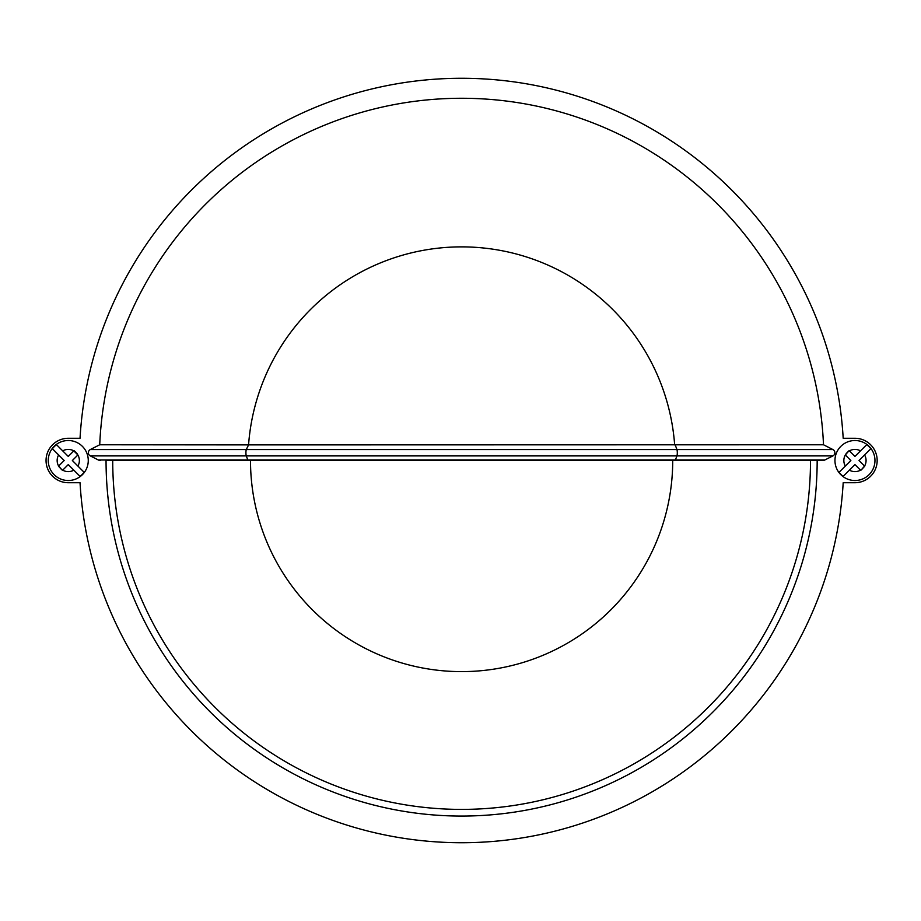<?xml version="1.0" encoding="UTF-8"?>
<svg xmlns="http://www.w3.org/2000/svg" width="921" height="921" viewBox="0 0 921 921"><rect width="100%" height="100%" fill="white"/><g stroke="black" fill="none" stroke-linecap="round" stroke-linejoin="round"><path stroke-width="1.38" d="M54.12 446.374A19.997 19.997 0 0 0 54.12 474.66A19.997 19.997 0 0 0 82.406 474.66A19.997 19.997 0 0 0 82.406 446.374A19.997 19.997 0 0 0 54.12 446.374A19.997 19.997 0 0 1 82.406 446.374A19.997 19.997 0 0 1 82.406 474.66A19.997 19.997 0 0 1 54.12 474.66A19.997 19.997 0 0 1 54.12 446.374M80.012 476.353L73.807 470.147L80.012 476.353A19.721 19.721 0 0 0 84.099 472.266L72.356 460.512L77.894 454.974A11.11 11.11 0 0 1 77.894 466.061L84.099 472.266M62.72 470.147A11.11 11.11 0 0 0 73.807 470.147L68.269 464.598L62.455 470.412L58.633 466.061A11.11 11.11 0 0 1 58.633 454.974L52.428 448.769A19.721 19.721 0 0 1 56.515 444.682L62.72 450.887L56.515 444.682M869.102 446.374A19.997 19.997 0 0 0 840.815 446.374A19.997 19.997 0 0 0 840.815 474.66A19.997 19.997 0 0 1 840.815 446.374A19.997 19.997 0 0 1 869.102 446.374A19.997 19.997 0 0 1 869.102 474.66A19.997 19.997 0 0 1 840.815 474.66A19.997 19.997 0 0 1 840.815 446.374A19.997 19.997 0 0 1 869.102 446.374M843.21 476.353L849.415 470.147L843.21 476.353A19.721 19.721 0 0 1 839.123 472.266L850.866 460.512L845.328 454.974A11.11 11.11 0 0 0 845.328 466.061L839.123 472.266M846.088 453.673L849.139 450.611L845.328 454.974M849.139 450.611L854.953 456.425L866.707 444.682A19.721 19.721 0 0 1 870.794 448.769L864.589 454.974L870.794 448.769M675.035 460.5A4.444 0.84 -90 0 0 675.404 460.016L676.935 455.895L90.304 455.895L98.432 460.016A4.444 4.444 0 0 0 100.447 460.5A4.444 4.444 0 0 1 98.432 460.016L824.79 460.016A4.444 4.444 0 0 1 822.775 460.5A4.444 4.444 0 0 0 824.79 460.016A4.444 4.444 0 0 1 822.775 460.5L106.053 460.5A355.564 355.564 0 0 0 461.617 816.064A355.564 355.564 0 0 0 817.169 460.5M46.05 460.5A22.219 22.219 0 0 0 68.269 482.719L80.035 482.719A382.227 382.227 0 0 0 461.617 842.727A382.227 382.227 0 0 0 843.187 482.719L854.953 482.719A22.219 22.219 0 0 0 877.172 460.5A22.219 22.219 0 0 0 854.953 438.281L843.187 438.281A382.227 382.227 0 0 0 461.617 78.273A382.227 382.227 0 0 0 80.035 438.281L68.269 438.281A22.219 22.219 0 0 0 46.05 460.5M248.186 460.5A4.444 0.84 -90 0 1 247.818 460.016L246.287 455.895A3.557 0.668 -90 0 1 245.919 452.718A3.557 0.668 -90 0 1 246.287 449.552L90.304 449.552A3.557 3.557 0 0 0 90.304 455.895A3.557 3.557 0 0 1 90.304 449.552L99.721 444.774A362.229 362.229 0 0 1 461.617 98.271A362.229 362.229 0 0 1 823.501 444.774L832.918 449.552L823.501 444.774L248.566 444.889A213.626 213.626 0 0 1 461.617 246.874A213.626 213.626 0 0 1 674.656 444.889M824.79 460.016L832.918 455.895A3.557 3.557 0 0 0 832.918 449.552L246.287 449.552L248.566 444.889M843.187 438.281L854.953 438.281M68.269 438.281L80.035 438.281M80.035 482.719L68.269 482.719M854.953 482.719L843.187 482.719M250.5 460.5A211.116 211.116 0 0 0 461.617 671.616A211.116 211.116 0 0 0 672.721 460.5M112.719 460.5A348.898 348.898 0 0 0 461.617 809.398A348.898 348.898 0 0 0 810.503 460.5A348.898 348.898 0 0 1 461.617 809.398A348.898 348.898 0 0 1 112.719 460.5M99.721 444.774A362.229 362.229 0 0 1 461.617 98.271A362.229 362.229 0 0 1 823.501 444.774A362.229 362.229 0 0 0 461.617 98.271A362.229 362.229 0 0 0 99.721 444.774L248.014 444.889M675.208 444.889L676.935 449.552A3.557 0.668 -90 0 1 677.303 452.718A3.557 0.668 -90 0 1 676.935 455.895L832.918 455.895A3.557 3.557 0 0 0 832.918 449.552M864.589 466.061L859.04 460.512L864.589 454.974A11.11 11.11 0 0 1 864.589 466.061L860.767 470.412L854.953 464.598L849.415 470.147A11.11 11.11 0 0 0 860.502 470.147M861.803 469.388L864.727 466.199M849.415 450.887A11.11 11.11 0 0 1 860.502 450.887L866.707 444.682M58.633 466.061L64.182 460.512L52.428 448.769M73.807 450.887L68.269 456.425L62.72 450.887A11.11 11.11 0 0 1 73.807 450.887L77.894 454.974M77.134 453.673L74.083 450.611M58.495 466.199L61.419 469.388"/></g></svg>
